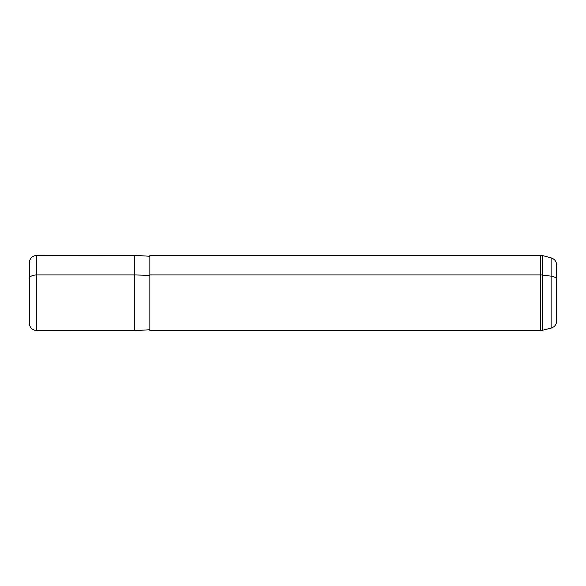 <?xml version="1.0" encoding="UTF-8"?>
<svg xmlns="http://www.w3.org/2000/svg" width="586" height="586" viewBox="0 0 586 586"><rect width="100%" height="100%" fill="white"/><g stroke="black" fill="none" stroke-linecap="round" stroke-linejoin="round"><path stroke-width="0.88" d="M36.837 274.937L134.78 274.937L134.78 330.672L134.78 274.937L36.837 274.937L36.837 255.328L36.837 330.672L36.837 274.937L36.178 274.966L36.837 274.937M149.848 256.272L134.78 255.328L134.78 274.937L149.848 275.391L134.78 274.937L134.78 255.328L36.178 255.386L36.178 274.966L36.178 255.386C31.952 256.119 29.659 258.616 29.3 262.894L29.3 307.438M556.7 306.353L556.7 279.647A7.537 3.611 180 0 0 551.118 276.16L542.592 275.061L542.592 330.416L542.592 275.061A7.537 3.611 180 0 0 540.636 274.937L540.636 255.328L540.636 274.937L149.848 274.937L540.636 274.937L540.636 330.672L149.848 330.672L149.848 274.937L149.848 329.728L134.78 330.672L36.178 330.614L36.178 274.966A7.537 3.611 180 0 0 29.3 278.562A7.537 3.611 0 0 1 36.178 274.966L36.178 330.614C31.952 329.881 29.659 327.384 29.3 323.106L29.3 278.562M551.118 276.16L551.118 257.869L551.118 276.16A7.537 3.611 0 0 1 556.7 279.647L556.7 320.85C556.48 324.534 554.612 326.959 551.118 328.131L551.118 276.16L551.118 328.131L540.636 330.672L540.636 274.937A7.537 3.611 0 0 1 542.592 275.061L551.118 276.16M149.848 274.937L149.848 255.328L540.636 255.328L542.592 255.584L542.592 275.061L542.592 255.584L551.118 257.869C554.612 259.041 556.48 261.466 556.7 265.15L556.7 279.647"/></g></svg>
